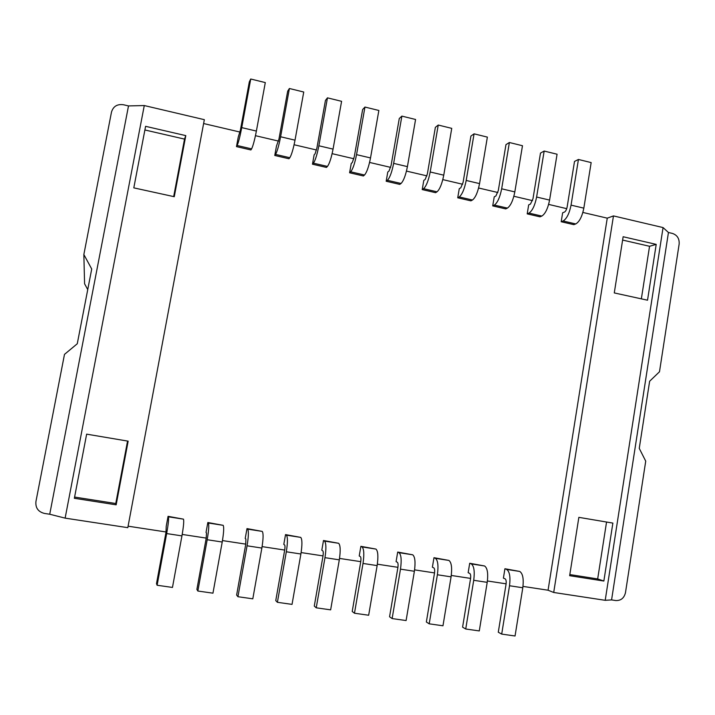 <?xml version="1.0" encoding="UTF-8"?>
<svg xmlns="http://www.w3.org/2000/svg" width="715" height="715" viewBox="0 0 715 715"><rect width="100%" height="100%" fill="white"/><g stroke="black" fill="none" stroke-linecap="round" stroke-linejoin="round"><path stroke-width="1.07" d="M49.728 514.237L65.128 518.134L144.278 105.552L128.503 105.927L49.728 514.237L44.473 513.442C38.217 511.842 35.366 507.891 35.929 501.573L64.484 354.381L77.274 343.754L91.717 269.01L83.852 254.531L84.585 283.784L87.739 289.575M668.445 232.5L663.064 227.576L605.212 600.314L611.575 599.903L668.445 232.5L672.466 233.439C677.257 235.11 679.482 238.649 679.152 244.047L659.489 371.773L649.631 381.247L639.255 448.385L645.725 461.148L625.482 592.655C624.124 598.124 620.879 600.752 615.749 600.537L611.575 599.903M144.278 105.552L204.338 119.673L127.815 527.67L65.128 518.134M128.155 441.164L116.152 504.826L74.36 498.292L86.649 434.148L128.155 441.164M185.793 135.618L174.263 196.714L133.803 187.866L145.592 126.323L185.793 135.618L184.524 139.103L144.886 129.969M553.705 592.476L613.47 215.912L607.258 218.155L548.065 590.215L553.705 592.476L605.212 600.314M663.064 227.576L613.47 215.912M569.649 575.691L578.855 517.347L612.871 523.094L603.853 581.036L569.649 575.691M614.274 292.927L623.14 236.737L656.209 244.387L647.531 300.202L614.274 292.927M603.853 581.036L597.677 578.936L606.552 522.03M569.828 574.574L597.677 578.936M116.152 504.826L115.767 503.512L127.556 441.057M74.592 497.068L115.767 503.512M656.209 244.387L649.551 246.282L622.613 240.07M641.355 298.843L649.551 246.282M173.682 196.58L184.524 139.103M128.503 105.927L123.463 104.748C117.242 103.898 113.247 106.347 111.486 112.103L83.852 254.531M548.065 590.215L522.996 586.398M506.113 583.824L487.407 580.973M470.586 578.408L451.281 575.459M434.532 572.912L414.602 569.873M397.924 567.326L377.359 564.189M360.762 561.659L339.536 558.424M323.019 555.904L301.122 552.57M284.695 550.067L262.11 546.618M245.772 544.133L222.472 540.576M206.233 538.1L182.2 534.436M166.059 531.978L128.092 526.186M607.258 218.155L582.877 212.444M566.718 208.655L548.628 204.41M532.532 200.638L513.879 196.268M497.846 192.505L478.603 188M462.641 184.256L442.808 179.608M426.918 175.881L406.469 171.091M390.658 167.382L369.575 162.439M353.845 158.748L332.126 153.662M316.477 149.989L294.088 144.743M278.537 141.096L255.461 135.689M239.999 132.06L203.614 123.534M484.6 565.985L469.71 563.268L468.155 572.706L469.728 573.394C470.64 574.1 470.899 575.915 470.524 578.855L462.587 627.153L465.724 629.003L479.282 630.925L487.21 582.35C488.318 573.493 487.442 568.032 484.6 565.985L471.283 563.912C474.036 565.949 474.849 571.41 473.723 580.294L465.724 629.003M544.16 151.053L540.486 153.099L532.988 198.716L530.458 204.061L528.68 204.874L527.205 213.874L540.004 216.833L541.818 216.073C545.295 213.865 547.878 208.539 549.585 200.084L557.074 154.217L544.16 151.053L536.616 197.027C534.9 205.509 532.353 210.862 528.975 213.097L541.818 216.073M519.742 571.446L504.924 568.747L503.405 578.122L505.103 578.819C506.095 579.534 506.408 581.349 506.05 584.262L498.284 632.221L501.698 634.098L515.05 635.993L522.799 587.766C523.854 578.962 522.835 573.528 519.742 571.446L506.631 569.408C509.625 571.473 510.59 576.925 509.518 585.746L501.698 634.098M578.435 159.463L574.511 161.438L567.183 206.751C566.62 209.522 565.735 211.283 564.537 212.024L562.642 212.793L561.195 221.739L573.814 224.653L575.754 223.938C579.436 221.802 582.135 216.538 583.833 208.145L591.162 162.591L578.435 159.463L571.053 205.134C569.346 213.553 566.691 218.835 563.08 220.998L575.754 223.938M289.396 88.499L287.68 91.189L278.957 139.059L276.482 146.03L274.766 155.468L288.967 158.757L289.816 157.711C291.541 154.932 293.275 149.086 295.018 140.167L303.741 92.02L289.396 88.499L280.602 136.771C278.85 145.717 277.17 151.598 275.552 154.404L289.816 157.711M327.461 97.848L325.441 100.44L316.906 147.969L315.101 153.761L314.144 154.815L312.464 164.191L326.451 167.426L327.452 166.425C329.445 163.744 331.313 157.97 333.056 149.113L341.591 101.316L327.461 97.848L318.863 145.78C317.12 154.655 315.297 160.455 313.411 163.172L327.452 166.425M250.733 79.008L249.338 81.805L240.419 130.005L238.247 137.101L236.486 146.611L250.911 149.953L251.6 148.863C253.039 145.994 254.629 140.06 256.381 131.068L265.301 82.583L250.733 79.008L241.742 127.619C239.99 136.645 238.453 142.607 237.121 145.503L251.6 148.863M364.954 107.053L362.639 109.547L354.282 156.746L352.343 162.457L351.244 163.467L349.599 172.78L363.381 175.97L364.525 175.014C366.786 172.413 368.779 166.72 370.522 157.935L378.861 110.468L364.954 107.053L356.535 154.646C354.801 163.449 352.853 169.178 350.69 171.806L364.525 175.014M438.241 125.045L435.364 127.359L427.364 173.915L425.175 179.474L423.798 180.403L422.216 189.582L435.596 192.684L437.017 191.808C439.788 189.368 442.031 183.818 443.756 175.175L451.746 128.36L438.241 125.045L430.189 171.984C428.464 180.654 426.265 186.222 423.593 188.697L437.017 191.808M401.875 116.116L399.274 118.52L391.096 165.397L389.031 171.028L387.789 172.002L386.18 181.244L399.757 184.39L401.044 183.469C403.564 180.949 405.682 175.336 407.416 166.622L415.576 119.477L401.875 116.116L393.643 163.378C391.909 172.118 389.836 177.767 387.414 180.314L401.044 183.469M509.375 142.508L505.961 144.645L498.301 190.574L495.879 195.99L494.235 196.831L492.715 205.893L505.711 208.905L507.4 208.101C510.644 205.822 513.12 200.423 514.827 191.906L522.477 145.726L509.375 142.508L501.662 188.805C499.946 197.349 497.515 202.774 494.36 205.089L507.4 208.101M474.072 133.839L470.917 136.065L463.097 182.307L460.791 187.795L459.271 188.68L457.725 197.796L470.908 200.852L472.472 200.012C475.475 197.653 477.843 192.183 479.559 183.603L487.371 137.11L474.072 133.839L466.198 180.457C464.473 189.064 462.158 194.56 459.236 196.947L472.472 200.012M412.716 554.804L397.701 552.06L396.083 561.641L397.37 562.285C398.112 562.973 398.273 564.805 397.853 567.782L389.559 616.777L392.133 618.573L406.102 620.549L414.387 571.267C415.612 562.285 415.058 556.797 412.716 554.804L398.997 552.668C401.24 554.652 401.732 560.149 400.48 569.149L392.133 618.573M375.965 549.084L360.878 546.332L359.225 555.975L360.369 556.61C361.012 557.289 361.12 559.121 360.682 562.115L352.209 611.468L354.479 613.229L368.663 615.24L377.136 565.601C378.423 556.556 378.029 551.05 375.965 549.084L362.031 546.921C363.998 548.879 364.328 554.384 363.014 563.447L354.479 613.229M448.931 560.435L433.978 557.7L432.387 567.21L433.817 567.88C434.649 568.577 434.863 570.4 434.461 573.359L426.355 622.005L429.206 623.829L442.969 625.777L451.076 576.853C452.238 567.933 451.523 562.464 448.931 560.435L435.417 558.335C437.911 560.346 438.572 565.824 437.383 574.762L429.206 623.829M338.642 543.284L323.493 540.513L321.804 550.228L322.796 550.845C323.35 551.506 323.403 553.347 322.948 556.368L314.278 606.079L316.236 607.813L330.643 609.85L339.303 559.845C340.653 550.738 340.438 545.223 338.642 543.284L324.494 541.085C326.183 543.007 326.344 548.539 324.968 557.664L316.236 607.813M300.747 537.394L285.535 534.606L283.801 544.392L284.642 544.991C285.106 545.643 285.097 547.493 284.615 550.523L275.758 600.609L277.393 602.307L292.033 604.381L300.89 554C302.302 544.83 302.257 539.298 300.747 537.394L286.384 535.16C287.788 537.054 287.761 542.587 286.322 551.783L277.393 602.307M262.262 531.406L246.988 528.608L245.218 538.466L245.897 539.038L245.692 544.598L236.629 595.05L237.934 596.712L252.806 598.821L261.86 548.056C263.343 538.833 263.478 533.283 262.262 531.406L247.676 529.136C248.775 530.995 248.579 536.554 247.068 545.804L237.934 596.712M223.178 525.328L207.842 522.513L206.027 532.452L206.537 532.997L206.143 538.565L196.884 589.41L197.849 591.028L212.954 593.173L222.222 542.024C223.768 532.729 224.09 527.17 223.178 525.328L208.36 523.023C209.155 524.846 208.771 530.423 207.189 539.736L197.849 591.028M183.469 519.153L168.07 516.328L166.22 526.338L165.978 532.452L156.496 583.672L157.112 585.254L172.467 587.435L181.941 535.893C183.567 526.535 184.077 520.958 183.469 519.153L168.418 516.811C168.901 518.598 168.32 524.184 166.666 533.569L157.112 585.254M471.283 563.912L469.71 563.268M527.205 213.874L528.975 213.097M506.631 569.408L504.924 568.747M561.195 221.739L563.08 220.998M274.766 155.468L275.552 154.404M312.464 164.191L313.411 163.172M236.486 146.611L237.121 145.503M349.599 172.78L350.69 171.806M422.216 189.582L423.593 188.697M386.18 181.244L387.414 180.314M492.715 205.893L494.36 205.089M457.725 197.796L459.236 196.947M398.997 552.668L397.701 552.06M362.031 546.921L360.878 546.332M435.417 558.335L433.978 557.7M324.494 541.085L323.493 540.513M286.384 535.16L285.535 534.606M247.676 529.136L246.988 528.608M208.36 523.023L207.842 522.513M168.418 516.811L168.07 516.328M473.723 580.294L487.21 582.35M549.585 200.084L536.616 197.027M509.518 585.746L522.799 587.766M583.833 208.145L571.053 205.134M295.018 140.167L280.602 136.771M333.056 149.113L318.863 145.78M256.381 131.068L241.742 127.619M370.522 157.935L356.535 154.646M443.756 175.175L430.189 171.984M407.416 166.622L393.643 163.378M514.827 191.906L501.662 188.805M479.559 183.603L466.198 180.457M400.48 569.149L414.387 571.267M363.014 563.447L377.136 565.601M437.383 574.762L451.076 576.853M324.968 557.664L339.303 559.845M286.322 551.783L300.89 554M247.068 545.804L261.86 548.056M207.189 539.736L222.222 542.024M166.666 533.569L181.941 535.893"/></g></svg>
